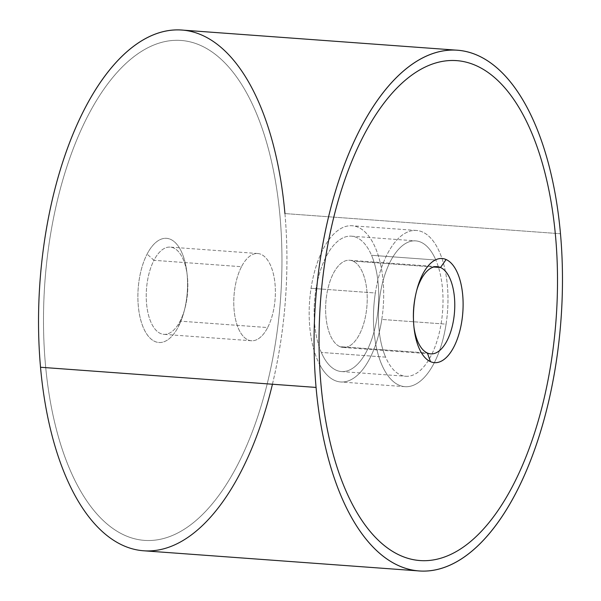 <?xml version="1.0" encoding="UTF-8"?>
<svg xmlns="http://www.w3.org/2000/svg" width="601" height="601" viewBox="0 0 601 601"><rect width="100%" height="100%" fill="white"/><g stroke="black" fill="none" stroke-linecap="round" stroke-linejoin="round"><path stroke-width="0.45" stroke-dasharray="3 2.25" d="M181.787 30.05A261.059 123.062 -85.8 0 1 284.934 213.573L560.478 233.744L284.934 213.573A261.059 123.062 -85.8 0 1 143.669 550.779M272.441 384.234A261.059 123.062 94.2 0 0 284.934 213.573M280.043 216.645A250.617 118.142 -85.8 0 1 184.056 529.383A250.617 118.142 -85.8 0 1 45.413 364.183A250.617 118.142 -85.8 0 1 141.4 51.446A250.617 118.142 -85.8 0 1 280.043 216.645A250.617 118.142 94.2 0 0 141.393 51.438A250.617 118.142 94.2 0 0 45.406 364.176A250.617 118.142 94.2 0 0 184.049 529.383A250.617 118.142 94.2 0 0 280.036 216.645M419.979 560.538A250.617 118.142 94.2 0 0 459.6 549.554A250.617 118.142 94.2 0 0 555.587 236.817A250.617 118.142 94.2 0 0 456.572 60.641M339.873 346.627A43.73 20.614 -85.8 0 1 326.674 295.166A43.73 20.614 -85.8 0 1 352.975 261.097A43.73 20.614 -85.8 0 1 366.174 312.558A43.73 20.614 -85.8 0 1 339.873 346.627L427.416 353.035L339.873 346.627A43.73 20.614 94.2 0 0 343.231 347.476A43.73 20.614 94.2 0 0 366.648 308.982A43.73 20.614 94.2 0 0 352.975 261.097A43.73 20.614 94.2 0 0 349.617 260.248A43.73 20.614 94.2 0 0 326.2 298.742A43.73 20.614 94.2 0 0 339.873 346.627M434.463 362.658A52.212 24.611 -85.8 0 1 430.451 361.644L430.451 361.644A52.212 24.611 -85.8 0 1 418.95 347.941A52.212 24.611 -85.8 0 1 414.104 328.604A52.212 24.611 -85.8 0 1 413.834 325.952A52.212 24.611 -85.8 0 1 416.989 289.239A52.212 24.611 -85.8 0 1 442.088 258.513M416.621 290.674A43.73 20.614 94.2 0 0 416.14 292.394A43.73 20.614 94.2 0 0 413.721 325.359A43.73 20.614 94.2 0 0 413.954 327.132A43.73 20.614 -85.8 0 1 416.621 290.674M433.712 267.009L352.975 261.097L433.712 267.009M147.102 254.088A52.212 24.611 -85.8 0 1 187.159 275.048A52.212 24.611 -85.8 0 1 186.302 300.793A52.212 24.611 -85.8 0 1 178.339 326.734A52.212 24.611 -85.8 0 1 138.275 305.781A52.212 24.611 -85.8 0 1 139.139 280.028A52.212 24.611 -85.8 0 1 147.102 254.088A52.212 24.611 94.2 0 0 139.147 280.028A52.212 24.611 94.2 0 0 138.29 305.781A52.212 24.611 94.2 0 0 178.347 326.734L180.112 321.152A43.73 20.614 -85.8 0 1 150.851 322.016A43.73 20.614 -85.8 0 1 153.954 260.308L147.11 254.088L153.954 260.308A43.73 20.614 -85.8 0 1 187.279 275.641A43.73 20.614 -85.8 0 1 184.86 308.606A43.73 20.614 -85.8 0 1 180.112 321.152L178.347 326.734A52.212 24.611 94.2 0 0 184.011 311.761A52.212 24.611 94.2 0 0 186.31 300.793A52.212 24.611 94.2 0 0 187.166 275.048A52.212 24.611 94.2 0 0 186.896 272.396A52.212 24.611 94.2 0 0 147.11 254.088M241.497 266.716A43.73 20.614 94.2 0 0 238.394 328.424A43.73 20.614 94.2 0 0 267.655 327.56A43.73 20.614 94.2 0 0 270.758 265.852A43.73 20.614 94.2 0 0 241.497 266.716L153.954 260.308A43.73 20.614 94.2 0 0 146.944 307.013A43.73 20.614 94.2 0 0 163.84 334.344A43.73 20.614 94.2 0 0 180.112 321.152L267.655 327.56A43.73 20.614 -85.8 0 1 251.383 340.752A43.73 20.614 -85.8 0 1 234.48 313.421A43.73 20.614 -85.8 0 1 241.497 266.716A43.73 20.614 -85.8 0 1 257.769 253.524A43.73 20.614 -85.8 0 1 274.672 280.847A43.73 20.614 -85.8 0 1 267.655 327.56L180.112 321.152A43.73 20.614 94.2 0 0 187.129 274.439A43.73 20.614 94.2 0 0 170.226 247.116A43.73 20.614 94.2 0 0 153.954 260.308L241.497 266.716M381.793 319.431A78.318 36.916 94.2 0 0 370.366 238.417A78.318 36.916 94.2 0 0 328.717 240.017A78.318 36.916 94.2 0 0 311.055 288.292A78.318 36.916 94.2 0 0 319.597 364.431A78.318 36.916 -85.8 0 1 311.055 288.292A78.318 36.916 -85.8 0 1 328.702 240.032A78.318 36.916 -85.8 0 1 352.141 225.751A78.318 36.916 -85.8 0 1 381.793 319.431L446.085 324.142A78.318 36.916 94.2 0 0 416.433 230.461A78.318 36.916 94.2 0 0 375.347 292.995L321.558 289.058L375.347 292.995A78.318 36.916 94.2 0 0 404.999 386.676A78.318 36.916 94.2 0 0 446.085 324.142L381.793 319.431A78.318 36.916 -85.8 0 1 340.707 381.973A78.318 36.916 -85.8 0 1 319.604 364.446A78.318 36.916 94.2 0 0 381.793 319.431M321.31 352.426A67.875 31.996 -85.8 0 1 326.125 256.642A67.875 31.996 -85.8 0 1 371.538 255.297A67.875 31.996 -85.8 0 1 366.723 351.082A67.875 31.996 -85.8 0 1 321.31 352.426A67.875 31.996 94.2 0 0 341.466 371.553A67.875 31.996 94.2 0 0 374.408 330.422A67.875 31.996 94.2 0 0 371.538 255.297L435.83 260.008A67.875 31.996 94.2 0 0 390.417 261.352A67.875 31.996 94.2 0 0 385.602 357.129A67.875 31.996 94.2 0 0 431.022 355.792A67.875 31.996 94.2 0 0 435.83 260.008A67.875 31.996 -85.8 0 1 438.7 335.133A67.875 31.996 -85.8 0 1 405.758 376.264A67.875 31.996 -85.8 0 1 385.602 357.129L321.31 352.426L385.602 357.129A67.875 31.996 -85.8 0 1 382.732 282.012A67.875 31.996 -85.8 0 1 415.674 240.873A67.875 31.996 -85.8 0 1 435.83 260.008L371.538 255.297A67.875 31.996 94.2 0 0 351.382 236.17A67.875 31.996 94.2 0 0 318.44 277.301A67.875 31.996 94.2 0 0 321.31 352.426M321.55 289.058L311.055 288.292L321.55 289.058M375.347 292.995A78.318 36.916 -85.8 0 1 422.443 231.978A78.318 36.916 -85.8 0 1 446.085 324.142A78.318 36.916 -85.8 0 1 398.989 385.158A78.318 36.916 -85.8 0 1 375.347 292.995M416.989 289.239L416.14 292.394M414.104 328.604L413.721 325.359M349.617 260.248L437.16 266.656M343.231 347.476L430.774 353.884M186.896 272.396L187.279 275.641M184.011 311.761L184.86 308.606M251.383 340.752L163.84 334.344M257.769 253.524L170.226 247.116M416.433 230.461L352.141 225.751M404.999 386.676L340.707 381.973M341.466 371.553L405.758 376.264M351.382 236.17L415.674 240.873"/><path stroke-width="0.9" d="M419.213 570.95L143.669 550.779A261.059 123.062 -85.8 0 1 40.522 367.256L316.066 387.427A261.059 123.062 94.2 0 0 419.213 570.95A261.059 123.062 94.2 0 0 560.478 233.744A261.059 123.062 94.2 0 0 457.331 50.221A261.059 123.062 94.2 0 0 316.066 387.427L40.522 367.256A261.059 123.062 -85.8 0 1 181.787 30.05L457.331 50.221M284.934 213.573A261.059 123.062 94.2 0 0 140.514 41.484A261.059 123.062 94.2 0 0 40.522 367.256A261.059 123.062 94.2 0 0 143.669 550.779A261.059 123.062 94.2 0 0 272.441 384.234M560.478 233.744A261.059 123.062 -85.8 0 1 460.486 559.516A261.059 123.062 -85.8 0 1 316.066 387.427A261.059 123.062 -85.8 0 1 416.057 61.655A261.059 123.062 -85.8 0 1 560.478 233.744M456.572 60.641A250.617 118.142 94.2 0 0 416.944 71.617A250.617 118.142 94.2 0 0 320.957 384.355A250.617 118.142 94.2 0 0 419.979 560.538M416.951 71.617A250.617 118.142 -85.8 0 1 555.594 236.824A250.617 118.142 -85.8 0 1 459.607 549.562A250.617 118.142 -85.8 0 1 320.964 384.355A250.617 118.142 -85.8 0 1 416.951 71.617M430.459 361.644A52.212 24.611 94.2 0 0 462.725 295.219A52.212 24.611 94.2 0 0 457.601 273.23A52.212 24.611 94.2 0 0 446.1 259.527A52.212 24.611 94.2 0 0 413.841 325.952A52.212 24.611 94.2 0 0 418.965 347.941A52.212 24.611 94.2 0 0 430.459 361.644L427.416 353.035L430.451 361.644M442.088 258.513A52.212 24.611 -85.8 0 1 446.092 259.527L440.51 267.505A43.73 20.614 94.2 0 0 416.621 290.674A43.73 20.614 -85.8 0 1 437.16 266.656A43.73 20.614 -85.8 0 1 440.51 267.505L446.092 259.527A52.212 24.611 -85.8 0 1 457.594 273.23A52.212 24.611 -85.8 0 1 462.71 295.219A52.212 24.611 -85.8 0 1 434.463 362.658M413.954 327.132A43.73 20.614 94.2 0 0 427.416 353.035A43.73 20.614 94.2 0 0 453.717 318.966A43.73 20.614 94.2 0 0 440.51 267.505L433.712 267.009L440.51 267.505A43.73 20.614 -85.8 0 1 454.191 315.39A43.73 20.614 -85.8 0 1 430.774 353.884A43.73 20.614 -85.8 0 1 427.416 353.035A43.73 20.614 -85.8 0 1 413.954 327.132"/></g></svg>
